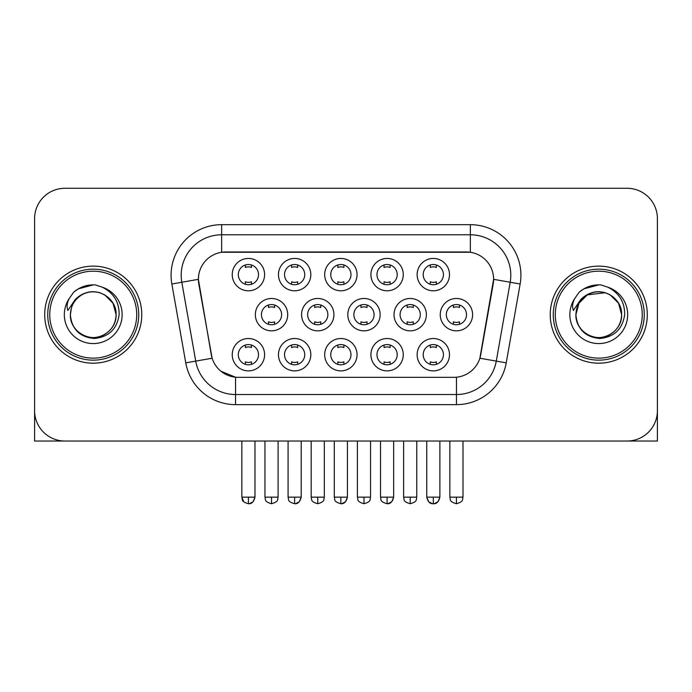 <?xml version="1.0" encoding="UTF-8"?>
<svg xmlns="http://www.w3.org/2000/svg" width="692" height="692" viewBox="0 0 692 692"><rect width="100%" height="100%" fill="white"/><g stroke="black" fill="none" stroke-linecap="round" stroke-linejoin="round"><path stroke-width="1.04" d="M403.263 354.693A16.175 16.175 0 0 1 387.087 370.869A16.175 16.175 0 0 1 370.912 354.693A16.175 16.175 0 0 1 387.087 338.518A16.175 16.175 0 0 1 403.263 354.693M376.976 354.693A10.112 10.112 0 0 0 387.087 364.805A10.112 10.112 0 0 0 397.199 354.693A10.112 10.112 0 0 0 387.087 344.581A10.112 10.112 0 0 0 376.976 354.693M357.037 354.693A16.175 16.175 0 0 1 340.862 370.869A16.175 16.175 0 0 1 324.686 354.693A16.175 16.175 0 0 1 340.862 338.518A16.175 16.175 0 0 1 357.037 354.693M330.75 354.693A10.112 10.112 0 0 0 340.862 364.805A10.112 10.112 0 0 0 350.974 354.693A10.112 10.112 0 0 0 340.862 344.581A10.112 10.112 0 0 0 330.75 354.693M310.812 354.693A16.175 16.175 0 0 1 294.636 370.869A16.175 16.175 0 0 1 278.461 354.693A16.175 16.175 0 0 1 294.636 338.518A16.175 16.175 0 0 1 310.812 354.693M284.533 354.693A10.112 10.112 0 0 0 294.636 364.805A10.112 10.112 0 0 0 304.748 354.693A10.112 10.112 0 0 0 294.636 344.581A10.112 10.112 0 0 0 284.533 354.693M264.595 354.693A16.175 16.175 0 0 1 248.411 370.869A16.175 16.175 0 0 1 232.235 354.693A16.175 16.175 0 0 1 248.411 338.518A16.175 16.175 0 0 1 264.595 354.693M238.308 354.693A10.112 10.112 0 0 0 248.411 364.805A10.112 10.112 0 0 0 258.523 354.693A10.112 10.112 0 0 0 248.411 344.581A10.112 10.112 0 0 0 238.308 354.693M449.489 354.693A16.175 16.175 0 0 1 433.313 370.869A16.175 16.175 0 0 1 417.138 354.693A16.175 16.175 0 0 1 433.313 338.518A16.175 16.175 0 0 1 449.489 354.693M423.201 354.693A10.112 10.112 0 0 0 433.313 364.805A10.112 10.112 0 0 0 443.425 354.693A10.112 10.112 0 0 0 433.313 344.581A10.112 10.112 0 0 0 423.201 354.693M426.376 314.661A16.175 16.175 0 0 1 410.2 330.837A16.175 16.175 0 0 1 394.025 314.661A16.175 16.175 0 0 1 410.2 298.477A16.175 16.175 0 0 1 426.376 314.661M400.088 314.661A10.112 10.112 0 0 0 410.2 324.764A10.112 10.112 0 0 0 420.312 314.661A10.112 10.112 0 0 0 410.2 304.549A10.112 10.112 0 0 0 400.088 314.661M380.15 314.661A16.175 16.175 0 0 1 363.975 330.837A16.175 16.175 0 0 1 347.799 314.661A16.175 16.175 0 0 1 363.975 298.477A16.175 16.175 0 0 1 380.15 314.661M353.863 314.661A10.112 10.112 0 0 0 363.975 324.764A10.112 10.112 0 0 0 374.087 314.661A10.112 10.112 0 0 0 363.975 304.549A10.112 10.112 0 0 0 353.863 314.661M333.925 314.661A16.175 16.175 0 0 1 317.749 330.837A16.175 16.175 0 0 1 301.574 314.661A16.175 16.175 0 0 1 317.749 298.477A16.175 16.175 0 0 1 333.925 314.661M307.637 314.661A10.112 10.112 0 0 0 317.749 324.764A10.112 10.112 0 0 0 327.861 314.661A10.112 10.112 0 0 0 317.749 304.549A10.112 10.112 0 0 0 307.637 314.661M287.708 314.661A16.175 16.175 0 0 1 271.523 330.837A16.175 16.175 0 0 1 255.348 314.661A16.175 16.175 0 0 1 271.523 298.477A16.175 16.175 0 0 1 287.708 314.661M261.42 314.661A10.112 10.112 0 0 0 271.523 324.764A10.112 10.112 0 0 0 281.635 314.661A10.112 10.112 0 0 0 271.523 304.549A10.112 10.112 0 0 0 261.42 314.661M472.601 314.661A16.175 16.175 0 0 1 456.426 330.837A16.175 16.175 0 0 1 440.25 314.661A16.175 16.175 0 0 1 456.426 298.477A16.175 16.175 0 0 1 472.601 314.661M446.314 314.661A10.112 10.112 0 0 0 456.426 324.764A10.112 10.112 0 0 0 466.538 314.661A10.112 10.112 0 0 0 456.426 304.549A10.112 10.112 0 0 0 446.314 314.661M403.263 274.62A16.175 16.175 0 0 1 387.087 290.796A16.175 16.175 0 0 1 370.912 274.62A16.175 16.175 0 0 1 387.087 258.445A16.175 16.175 0 0 1 403.263 274.62M376.976 274.62A10.112 10.112 0 0 0 387.087 284.732A10.112 10.112 0 0 0 397.199 274.62A10.112 10.112 0 0 0 387.087 264.508A10.112 10.112 0 0 0 376.976 274.62M357.037 274.62A16.175 16.175 0 0 1 340.862 290.796A16.175 16.175 0 0 1 324.686 274.62A16.175 16.175 0 0 1 340.862 258.445A16.175 16.175 0 0 1 357.037 274.62M330.75 274.62A10.112 10.112 0 0 0 340.862 284.732A10.112 10.112 0 0 0 350.974 274.62A10.112 10.112 0 0 0 340.862 264.508A10.112 10.112 0 0 0 330.75 274.62M310.812 274.62A16.175 16.175 0 0 1 294.636 290.796A16.175 16.175 0 0 1 278.461 274.62A16.175 16.175 0 0 1 294.636 258.445A16.175 16.175 0 0 1 310.812 274.62M284.533 274.62A10.112 10.112 0 0 0 294.636 284.732A10.112 10.112 0 0 0 304.748 274.62A10.112 10.112 0 0 0 294.636 264.508A10.112 10.112 0 0 0 284.533 274.62M264.595 274.62A16.175 16.175 0 0 1 248.411 290.796A16.175 16.175 0 0 1 232.235 274.62A16.175 16.175 0 0 1 248.411 258.445A16.175 16.175 0 0 1 264.595 274.62M238.308 274.62A10.112 10.112 0 0 0 248.411 284.732A10.112 10.112 0 0 0 258.523 274.62A10.112 10.112 0 0 0 248.411 264.508A10.112 10.112 0 0 0 238.308 274.62M449.489 274.62A16.175 16.175 0 0 1 433.313 290.796A16.175 16.175 0 0 1 417.138 274.62A16.175 16.175 0 0 1 433.313 258.445A16.175 16.175 0 0 1 449.489 274.62M423.201 274.62A10.112 10.112 0 0 0 433.313 284.732A10.112 10.112 0 0 0 443.425 274.62A10.112 10.112 0 0 0 433.313 264.508A10.112 10.112 0 0 0 423.201 274.62M185.767 362.868L171.858 284.005A50.551 50.551 0 0 1 221.639 224.675L470.361 224.675A50.551 50.551 0 0 1 520.142 284.005L506.233 362.868A50.551 50.551 0 0 1 456.452 404.638L235.548 404.638A50.551 50.551 0 0 1 185.767 362.868L212.124 358.222L198.803 284.014A27.299 27.299 0 0 1 225.687 251.975L466.313 251.975A27.299 27.299 0 0 1 493.197 284.014L480.715 354.788A27.299 27.299 0 0 1 453.831 377.339L238.169 377.339A27.299 27.299 0 0 1 211.285 354.788L198.388 279.326L181.814 282.25A40.439 40.439 0 0 1 221.639 234.787L470.361 234.787A40.439 40.439 0 0 1 510.186 282.25L496.276 361.112A40.439 40.439 0 0 1 456.452 394.526L235.548 394.526A40.439 40.439 0 0 1 195.724 361.112L181.814 282.25A40.439 40.439 0 0 1 181.2 275.226M44.712 314.661A48.526 48.526 0 0 0 93.238 363.188A48.526 48.526 0 0 0 141.774 314.661A48.526 48.526 0 0 0 93.238 266.126A48.526 48.526 0 0 0 44.712 314.661A48.526 48.526 0 0 0 93.238 363.188A48.526 48.526 0 0 0 141.774 314.661A48.526 48.526 0 0 0 93.238 266.126A48.526 48.526 0 0 0 44.712 314.661M550.226 314.661A48.526 48.526 0 0 0 598.762 363.188A48.526 48.526 0 0 0 647.288 314.661A48.526 48.526 0 0 0 598.762 266.126A48.526 48.526 0 0 0 550.226 314.661A48.526 48.526 0 0 0 598.762 363.188A48.526 48.526 0 0 0 647.288 314.661A48.526 48.526 0 0 0 598.762 266.126A48.526 48.526 0 0 0 550.226 314.661M221.639 224.675L221.639 252.277L470.361 252.277L470.361 224.675M198.388 279.274L198.69 275.226M453.831 377.339L238.169 377.339M235.548 404.638L235.548 377.218L220.973 371.249M510.186 282.25L493.612 279.326L479.876 358.222L496.276 361.112L510.186 282.25L520.142 284.005M480.715 354.788L480.551 355.645M211.449 355.645L211.285 354.788M657.4 218.611A30.327 30.327 0 0 0 627.073 188.276L64.927 188.276A30.327 30.327 0 0 0 34.6 218.611L34.6 410.711A30.327 30.327 0 0 0 64.927 441.038L627.073 441.038A30.327 30.327 0 0 0 657.4 410.711L657.4 218.611L657.4 441.038L540.123 441.038M34.6 218.611L34.6 441.038L151.877 441.038M627.073 188.276L64.927 188.276M64.927 441.038L627.073 441.038M430.277 284.265L430.277 281.756A7.759 7.759 0 0 0 436.349 281.756L436.349 284.265M436.349 264.975L436.349 267.484A7.759 7.759 0 0 0 430.277 267.484L430.277 264.975M453.39 324.306L453.39 321.797A7.759 7.759 0 0 0 459.462 321.797L459.462 324.306M459.462 305.016L459.462 307.516A7.759 7.759 0 0 0 453.39 307.516L453.39 305.016M430.277 364.338L430.277 361.829A7.759 7.759 0 0 0 436.349 361.829L436.349 364.338M436.349 345.048L436.349 347.557A7.759 7.759 0 0 0 430.277 347.557L430.277 345.048M384.051 284.265L384.051 281.756A7.759 7.759 0 0 0 390.124 281.756L390.124 284.265M390.124 264.975L390.124 267.484A7.759 7.759 0 0 0 384.051 267.484L384.051 264.975M337.834 284.265L337.834 281.756A7.759 7.759 0 0 0 343.898 281.756L343.898 284.265M343.898 264.975L343.898 267.484A7.759 7.759 0 0 0 337.834 267.484L337.834 264.975M291.609 284.265L291.609 281.756A7.759 7.759 0 0 0 297.672 281.756L297.672 284.265M297.672 264.975L297.672 267.484A7.759 7.759 0 0 0 291.609 267.484L291.609 264.975M245.383 284.265L245.383 281.756A7.759 7.759 0 0 0 251.447 281.756L251.447 284.265M251.447 264.975L251.447 267.484A7.759 7.759 0 0 0 245.383 267.484L245.383 264.975M407.164 324.306L407.164 321.797A7.759 7.759 0 0 0 413.236 321.797L413.236 324.306M413.236 305.016L413.236 307.516A7.759 7.759 0 0 0 407.164 307.516L407.164 305.016M360.947 324.306L360.947 321.797A7.759 7.759 0 0 0 367.011 321.797L367.011 324.306M367.011 305.016L367.011 307.516A7.759 7.759 0 0 0 360.947 307.516L360.947 305.016M314.722 324.306L314.722 321.797A7.759 7.759 0 0 0 320.785 321.797L320.785 324.306M320.785 305.016L320.785 307.516A7.759 7.759 0 0 0 314.722 307.516L314.722 305.016M384.051 364.338L384.051 361.829A7.759 7.759 0 0 0 390.124 361.829L390.124 364.338M390.124 345.048L390.124 347.557A7.759 7.759 0 0 0 384.051 347.557L384.051 345.048M138.737 314.661A45.499 45.499 0 0 0 93.238 269.162A45.499 45.499 0 0 0 47.739 314.661A45.499 45.499 0 0 0 93.238 360.151A45.499 45.499 0 0 0 138.737 314.661M136.713 314.661A43.475 43.475 0 0 0 93.238 271.186A43.475 43.475 0 0 0 49.763 314.661A43.475 43.475 0 0 0 93.238 358.136A43.475 43.475 0 0 0 136.713 314.661M71.44 307.784L70.359 314.661C71.752 329.271 79.77 337.212 94.415 338.492C108.808 336.995 117.052 329.055 119.145 314.661C119.249 302.049 113.618 292.889 102.269 287.18L95.444 284.931C87.201 284.447 79.935 286.869 73.646 292.197L69.52 298.114C67.012 302.352 66.458 306.461 67.868 310.448L75.229 299.532C82.089 292.673 90.254 290.406 99.717 292.742A22.853 22.853 0 0 0 71.44 307.784L70.385 314.661C70.696 306.037 74.502 299.437 81.812 294.861C96.058 285.744 116.879 297.759 116.092 314.661C115.789 323.276 111.974 329.876 104.665 334.452C90.418 343.578 69.607 331.555 70.385 314.661L71.44 307.784M99.717 292.742C109.924 296.375 115.382 303.676 116.092 314.661L113.03 303.226L104.665 294.861L99.717 292.742L104.665 294.861L113.03 303.226L116.092 314.661L113.03 303.226L104.665 294.861L99.717 292.742L104.665 294.861L113.03 303.226L116.092 314.661L113.03 303.226L104.665 294.861L99.717 292.742L104.665 294.861L113.03 303.226L116.092 314.661L113.03 303.226L104.665 294.861L99.717 292.742L104.665 294.861L113.03 303.226L116.092 314.661C115.789 323.276 111.974 329.876 104.665 334.452C90.418 343.578 69.607 331.555 70.385 314.661C69.607 331.555 90.418 343.578 104.665 334.452C111.974 329.876 115.789 323.276 116.092 314.661C116.879 331.555 96.058 343.578 81.812 334.452C74.502 329.876 70.696 323.276 70.385 314.661M95.582 337.393L94.856 337.454M73.707 292.145L78.334 288.849L93.472 284.853L78.334 288.849L73.707 292.145L78.334 288.849L93.472 284.853L78.334 288.849L73.707 292.145L78.334 288.849L93.472 284.853L78.334 288.849L73.707 292.145L78.334 288.849L93.472 284.853L78.334 288.849L73.707 292.145L78.334 288.849L93.472 284.853L78.334 288.849L73.707 292.145L78.334 288.849L93.472 284.853L78.334 288.849L73.707 292.145L78.334 288.849L93.472 284.853M644.261 314.661A45.499 45.499 0 0 0 598.762 269.162A45.499 45.499 0 0 0 553.263 314.661A45.499 45.499 0 0 0 598.762 360.151A45.499 45.499 0 0 0 644.261 314.661M642.237 314.661A43.475 43.475 0 0 0 598.762 271.186A43.475 43.475 0 0 0 555.287 314.661A43.475 43.475 0 0 0 598.762 358.136A43.475 43.475 0 0 0 642.237 314.661M576.964 307.784L575.874 314.661C577.275 329.271 585.294 337.212 599.938 338.492C614.323 336.995 622.566 329.055 624.668 314.661C624.764 302.049 619.141 292.889 607.792 287.18L600.959 284.931C592.715 284.447 585.449 286.869 579.161 292.197L575.043 298.114C572.526 302.352 571.981 306.461 573.391 310.448L580.752 299.532C587.612 292.673 595.769 290.406 605.24 292.742A22.853 22.853 0 0 0 576.964 307.784L575.908 314.661C576.211 306.037 580.026 299.437 587.335 294.861C601.582 285.744 622.393 297.759 621.615 314.661C621.304 323.276 617.498 329.876 610.188 334.452C595.942 343.578 575.121 331.555 575.908 314.661L578.97 303.226L587.335 294.861L605.249 292.742L610.188 294.861L618.553 303.226L621.615 314.661C621.304 323.276 617.498 329.876 610.188 334.452C595.942 343.578 575.121 331.555 575.908 314.661L576.964 307.784L575.908 314.661C576.211 306.037 580.026 299.437 587.335 294.861C601.582 285.744 622.393 297.759 621.615 314.661C621.304 323.276 617.498 329.876 610.188 334.452C595.942 343.578 575.121 331.555 575.908 314.661L576.964 307.784M610.188 294.861L605.24 292.742L610.188 294.861L618.553 303.226L621.615 314.661L618.553 303.226L610.188 294.861L605.24 292.742L610.188 294.861L618.553 303.226L621.615 314.661L618.553 303.226L610.188 294.861L605.24 292.742L610.188 294.861L618.553 303.226L621.615 314.661C622.393 331.555 601.582 343.578 587.335 334.452C580.026 329.876 576.211 323.276 575.908 314.661M605.24 292.742L610.188 294.861L618.553 303.226L621.615 314.661C620.906 303.676 615.447 296.375 605.24 292.742M601.097 337.393L600.379 337.454M579.221 292.145L583.858 288.849L598.995 284.853L583.858 288.849L579.221 292.145L583.858 288.849L598.995 284.853L583.858 288.849L579.221 292.145L583.858 288.849L598.995 284.853L583.858 288.849L579.221 292.145L583.858 288.849L598.995 284.853L583.858 288.849L579.221 292.145L583.858 288.849L598.995 284.853L583.858 288.849L579.221 292.145L583.858 288.849L598.995 284.853L583.858 288.849L579.221 292.145L583.858 288.849L598.995 284.853M268.496 324.306L268.496 321.797A7.759 7.759 0 0 0 274.56 321.797L274.56 324.306M274.56 305.016L274.56 307.516A7.759 7.759 0 0 0 268.496 307.516L268.496 305.016M337.834 364.338L337.834 361.829A7.759 7.759 0 0 0 343.898 361.829L343.898 364.338M343.898 345.048L343.898 347.557A7.759 7.759 0 0 0 337.834 347.557L337.834 345.048M291.609 364.338L291.609 361.829A7.759 7.759 0 0 0 297.672 361.829L297.672 364.338M297.672 345.048L297.672 347.557A7.759 7.759 0 0 0 291.609 347.557L291.609 345.048M245.383 364.338L245.383 361.829A7.759 7.759 0 0 0 251.447 361.829L251.447 364.338M251.447 345.048L251.447 347.557A7.759 7.759 0 0 0 245.383 347.557L245.383 345.048M456.452 377.218L456.452 404.638M171.858 284.005L181.814 282.25M496.276 361.112L506.233 362.868M456.426 497.15L449.852 497.15C450.777 499.192 448.451 501.501 456.426 503.724L456.426 497.15L463 497.15L463 441.038M426.739 441.038L426.739 497.15C427.89 501.838 430.078 504.027 433.313 503.724L433.313 497.15L426.739 497.15L428.668 501.795L432.336 503.646M434.291 503.646L437.958 501.795L439.887 497.15L433.313 497.15M410.2 497.15L403.626 497.15C404.56 499.192 402.225 501.501 410.2 503.724L410.2 497.15L416.774 497.15L416.774 441.038M363.975 497.15L357.401 497.15C358.335 499.192 355.999 501.501 363.975 503.724L363.975 497.15L370.549 497.15L370.549 441.038M317.749 497.15L311.184 497.15C312.109 499.192 309.774 501.501 317.749 503.724L317.749 497.15L324.323 497.15L324.323 441.038M387.087 497.15L380.513 497.15C381.448 499.192 379.112 501.501 387.087 503.724L387.087 497.15L393.661 497.15L391.733 501.795L388.065 503.646M69.52 298.114A28.926 28.926 0 0 0 93.238 343.578A28.926 28.926 0 0 0 102.269 287.18M575.043 298.114A28.926 28.926 0 0 0 598.762 343.578A28.926 28.926 0 0 0 607.792 287.18M271.523 497.15L264.958 497.15C265.884 499.192 263.548 501.501 271.523 503.724L271.523 497.15L278.098 497.15L278.098 441.038M340.862 497.15L334.288 497.15C335.222 499.192 332.887 501.501 340.862 503.724L340.862 497.15L347.436 497.15L345.507 501.795L341.839 503.646M294.636 497.15L288.071 497.15C288.997 499.192 286.661 501.501 294.636 503.724L294.636 497.15L301.21 497.15L299.29 501.795L295.614 503.646M241.845 441.038L241.845 497.15C242.771 499.192 240.435 501.501 248.411 503.724L248.411 497.15L241.845 497.15L243.766 501.795M249.388 503.646L253.064 501.795L254.985 497.15L248.411 497.15M449.852 497.15L449.852 441.038M463 497.15C462.066 499.192 464.401 501.501 456.426 503.724M433.313 503.724C436.548 504.027 438.737 501.838 439.887 497.15L439.887 441.038M403.626 497.15L403.626 441.038M416.774 497.15C415.849 499.192 418.176 501.501 410.2 503.724M357.401 497.15L357.401 441.038M370.549 497.15C369.623 499.192 371.95 501.501 363.975 503.724M311.184 497.15L311.184 441.038M324.323 497.15C323.398 499.192 325.724 501.501 317.749 503.724M387.087 503.724C390.323 504.027 392.511 501.838 393.661 497.15L393.661 441.038M380.513 497.15L380.513 441.038M264.958 497.15L264.958 441.038M278.098 497.15C277.172 499.192 279.499 501.501 271.523 503.724M340.862 503.724C344.097 504.027 346.285 501.838 347.436 497.15L347.436 441.038M334.288 497.15L334.288 441.038M294.636 503.724C297.871 504.027 300.06 501.838 301.21 497.15L301.21 441.038M288.071 497.15L288.071 441.038M248.411 503.724C251.646 504.027 253.843 501.838 254.985 497.15L254.985 441.038"/></g></svg>
